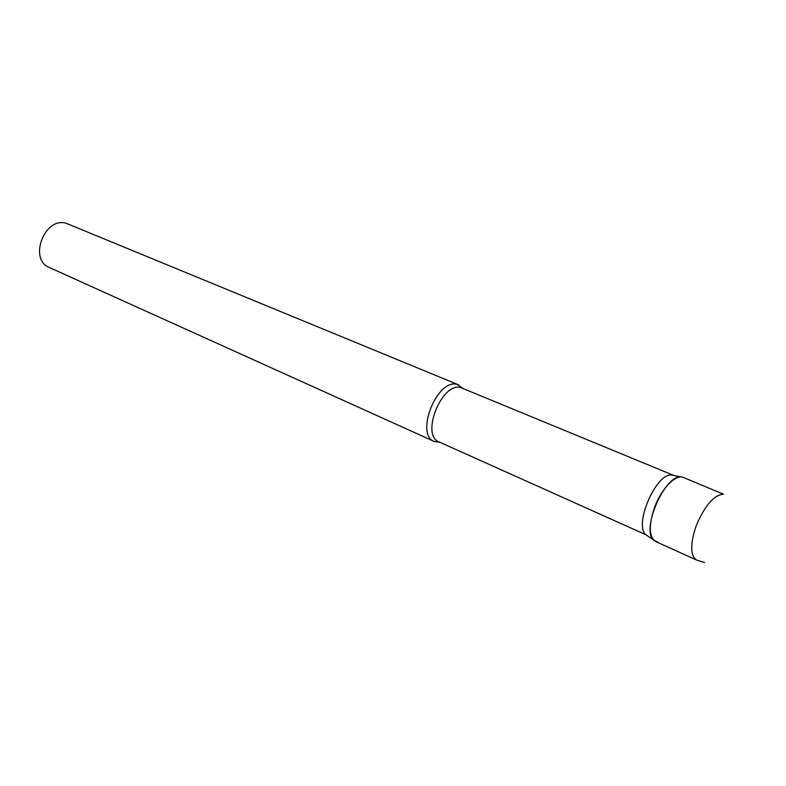 <?xml version="1.0" encoding="UTF-8"?>
<svg xmlns="http://www.w3.org/2000/svg" width="786" height="786" viewBox="0 0 786 786"><rect width="100%" height="100%" fill="white"/><g stroke="black" fill="none" stroke-linecap="round" stroke-linejoin="round"><path stroke-width="1.18" d="M696.612 560.054C690.216 555.584 690.059 544.226 696.15 525.981C704.796 505.506 713.924 494.915 723.523 494.207L683.339 477.456C675.783 473.712 661.213 488.794 654.414 507.854C648.548 525.746 648.961 536.976 655.662 541.544L696.612 560.054L704.57 562.57M673.455 475.284L460.734 387.577C441.771 381.79 420.412 435.415 439.05 441.919L645.945 534.775C633.516 525.127 656.202 472.592 671.755 475.019L673.14 475.225M439.895 442.302L434.324 441.506C414.664 434.619 437.124 378.243 457.128 384.403L463.16 388.422M434.324 441.506L49.371 267.515C28.129 259.409 44.802 216.091 66.407 223.371L458.759 384.914M657.862 542.094L653.755 540.218C640.747 530.118 664.799 474.43 681.069 476.974L681.924 477.053M645.945 534.775L653.755 540.218M671.755 475.019L681.069 476.974"/></g></svg>
